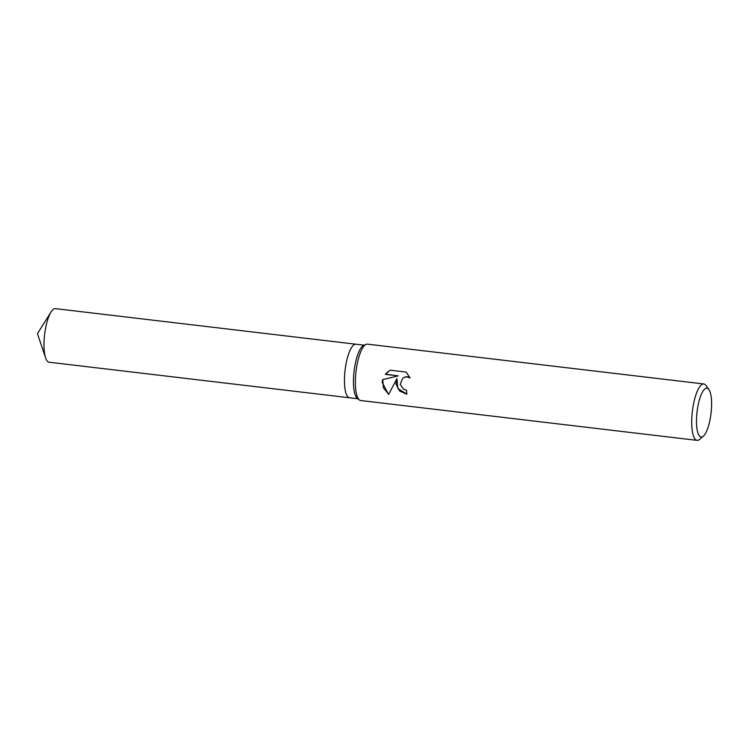 <?xml version="1.0" encoding="UTF-8"?>
<svg xmlns="http://www.w3.org/2000/svg" width="749" height="749" viewBox="0 0 749 749"><rect width="100%" height="100%" fill="white"/><g stroke="black" fill="none" stroke-linecap="round" stroke-linejoin="round"><path stroke-width="1.12" d="M703.358 436.171L699.65 439.373A28.396 8.108 -83.2 0 1 697.104 440.365L360.737 400.537A28.396 8.108 -83.2 0 1 359.408 399.957L357.301 398.299A26.973 7.705 -83.2 0 1 353.509 378.535A26.973 7.705 -83.2 0 1 363.546 345.523L365.98 344.4A28.396 8.108 -83.2 0 1 367.422 344.147L703.779 383.965A28.396 8.108 -83.2 0 1 706.026 385.538L708.882 389.508A24.614 7.031 -83.2 0 1 711.55 406.698A24.614 7.031 -83.2 0 1 703.358 436.171A24.614 7.031 -83.2 0 1 696.533 418.494A24.614 7.031 -83.2 0 1 701.242 394.517A24.614 7.031 -83.2 0 1 708.882 389.508M344.503 377.468A26.973 7.705 -83.2 0 0 349.558 397.785A26.973 7.705 -83.2 0 1 344.503 377.468A26.973 7.705 -83.2 0 1 355.906 344.212L364.248 345.195M359.408 399.957A28.396 8.108 -83.2 0 1 355.419 379.153A28.396 8.108 -83.2 0 1 365.98 344.4M395.959 383.947L396.933 378.666L388.562 394.508L382.159 382.318L382.58 379.668L398.243 375.876L385.286 374.341L390.192 370.193L406.183 372.084L410.049 378.011L407.241 376.916L404.694 377.159L402.644 378.245L400.247 384.462L403.627 389.208L406.576 390.22A28.396 8.108 96.8 0 0 406.791 394.236L399.526 390.931L395.959 383.947M697.104 440.365A28.396 8.108 -83.2 0 1 691.776 418.972A28.396 8.108 -83.2 0 1 703.779 383.965M406.773 394.03L397.897 388.6L396.933 378.666M402.747 378.17L404.919 376.99L407.465 376.738L409.862 377.562M388.085 371.579L385.51 374.163L398.243 375.876M382.767 379.631L383.385 387.823L388.684 394.227M349.493 397.775L49.097 362.216A26.973 7.705 -83.2 0 1 45.605 357.9A26.973 7.705 -83.2 0 1 44.041 341.89A26.973 7.705 -83.2 0 1 51.035 312.015A26.973 7.705 -83.2 0 1 55.445 308.635L355.841 344.203M349.558 397.785L357.9 398.777M45.605 357.9L37.45 333.67L51.035 312.015"/></g></svg>
